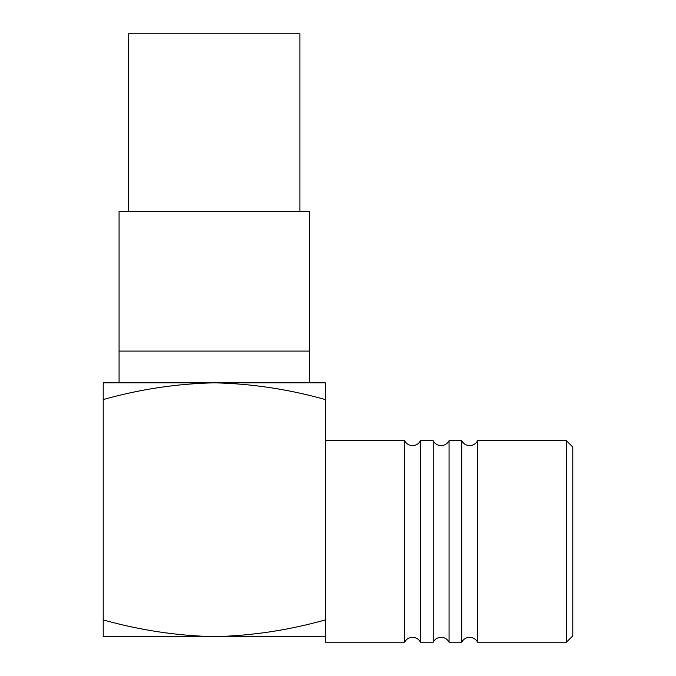 <?xml version="1.0" encoding="UTF-8"?>
<svg xmlns="http://www.w3.org/2000/svg" width="676" height="676" viewBox="0 0 676 676"><rect width="100%" height="100%" fill="white"/><g stroke="black" fill="none" stroke-linecap="round" stroke-linejoin="round"><path stroke-width="1.01" d="M404.628 642.2L404.628 440.718C406.352 443.845 408.997 445.467 412.563 445.602C416.129 445.467 418.765 443.845 420.497 440.718L420.497 642.2C418.765 639.082 416.129 637.451 412.563 637.316C408.997 637.451 406.352 639.082 404.628 642.2L325.308 642.2L325.308 382.819L214.258 382.819C251.565 383.655 288.584 389.232 325.308 399.558L325.308 385.971M433.189 642.2L433.189 440.718C434.913 443.845 437.558 445.467 441.115 445.602C444.681 445.467 447.326 443.845 449.05 440.718L449.05 642.2C447.326 639.082 444.681 637.451 441.115 637.316C437.558 637.451 434.913 639.082 433.189 642.2L420.497 642.2M461.742 642.2L461.742 440.718C463.466 443.845 466.11 445.467 469.676 445.602C473.234 445.467 475.879 443.845 477.611 440.718L477.611 642.2C475.879 639.082 473.234 637.451 469.676 637.316C466.11 637.451 463.466 639.082 461.742 642.2L449.05 642.2M566.446 440.718L572.792 447.064L572.792 635.854L566.446 642.2L566.446 440.718L477.611 440.718M325.308 619.909L325.308 636.648L214.258 636.648C251.565 635.812 288.584 630.235 325.308 619.909M103.208 387.618L103.208 399.558C139.746 389.266 176.766 383.689 214.258 382.819L103.208 382.819L103.208 619.909C139.746 630.201 176.766 635.778 214.258 636.648L103.208 636.648L103.208 619.909L103.208 634.84M103.208 385.971L103.208 382.819M309.447 382.819L309.447 211.478L119.069 211.478L119.069 351.089L309.447 351.089L119.069 351.089L119.069 382.819M299.924 211.478L299.924 33.8L128.592 33.8L128.592 211.478M566.446 642.2L477.611 642.2M461.742 440.718L449.05 440.718M433.189 440.718L420.497 440.718M404.628 440.718L325.308 440.718"/></g></svg>

